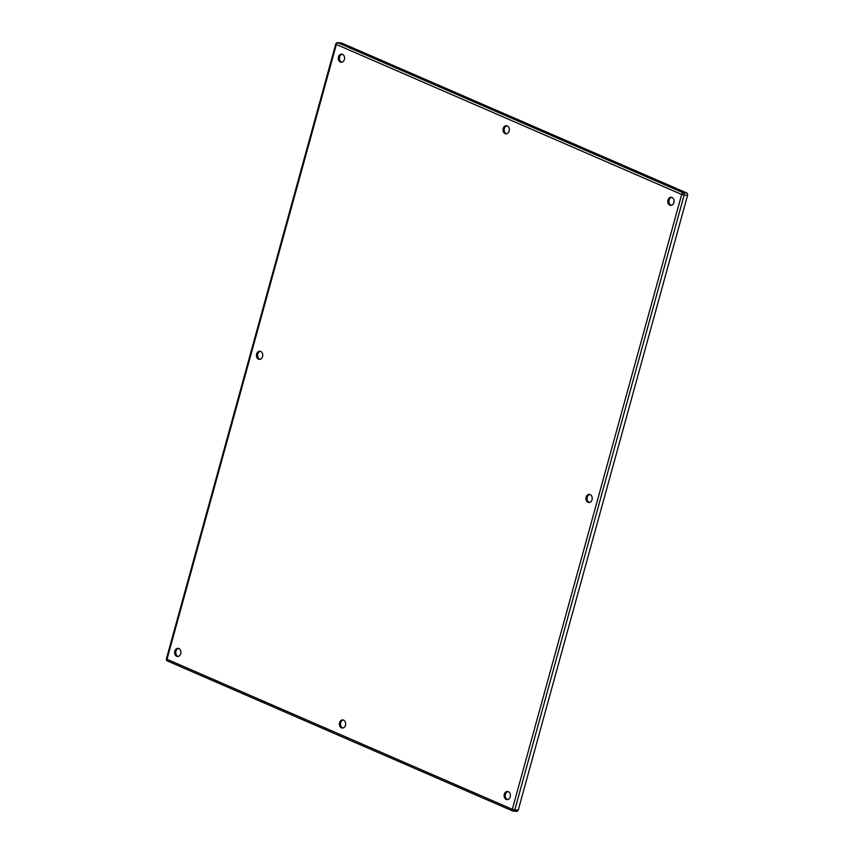 <?xml version="1.0" encoding="UTF-8"?>
<svg xmlns="http://www.w3.org/2000/svg" width="854" height="854" viewBox="0 0 854 854"><rect width="100%" height="100%" fill="white"/><g stroke="black" fill="none" stroke-linecap="round" stroke-linejoin="round"><path stroke-width="1.28" d="M343.255 720.007A4.078 3.149 -87.5 0 0 340.693 722.74A4.078 3.149 -87.5 0 0 342.902 728.003M345.475 725.27A4.078 3.149 92.5 0 1 342.326 728.046A4.078 3.149 92.5 0 1 339.358 723.84A4.078 3.149 92.5 0 1 342.689 719.911A4.078 3.149 92.5 0 1 345.475 725.27M506.924 125.794A4.078 3.149 -87.5 0 0 504.362 128.527A4.078 3.149 -87.5 0 0 506.582 133.8M509.144 131.057A4.078 3.149 92.5 0 1 506.006 133.843A4.078 3.149 92.5 0 1 503.038 129.627A4.078 3.149 92.5 0 1 506.358 125.698A4.078 3.149 92.5 0 1 509.144 131.057M671.682 197.359A4.078 3.149 -87.5 0 0 669.109 200.103A4.078 3.149 -87.5 0 0 671.329 205.366M673.891 202.622A4.078 3.149 92.5 0 1 670.753 205.408A4.078 3.149 92.5 0 1 667.785 201.202A4.078 3.149 92.5 0 1 671.105 197.263A4.078 3.149 92.5 0 1 673.891 202.622M589.847 494.466A4.078 3.149 -87.5 0 0 587.274 497.209A4.078 3.149 -87.5 0 0 589.495 502.472M592.057 499.729A4.078 3.149 92.5 0 1 588.918 502.515A4.078 3.149 92.5 0 1 585.951 498.309A4.078 3.149 92.5 0 1 589.271 494.37A4.078 3.149 92.5 0 1 592.057 499.729M508.002 791.573A4.078 3.149 -87.5 0 0 505.44 794.316A4.078 3.149 -87.5 0 0 507.66 799.579M510.222 796.835A4.078 3.149 92.5 0 1 507.084 799.622A4.078 3.149 92.5 0 1 504.116 795.416A4.078 3.149 92.5 0 1 507.436 791.477A4.078 3.149 92.5 0 1 510.222 796.835M178.507 648.432A4.078 3.149 -87.5 0 0 175.935 651.175A4.078 3.149 -87.5 0 0 178.155 656.438M180.717 653.694A4.078 3.149 92.5 0 1 177.579 656.48A4.078 3.149 92.5 0 1 174.611 652.275A4.078 3.149 92.5 0 1 177.931 648.335A4.078 3.149 92.5 0 1 180.717 653.694M260.342 351.325A4.078 3.149 -87.5 0 0 257.78 354.068A4.078 3.149 -87.5 0 0 259.99 359.331M262.562 356.588A4.078 3.149 92.5 0 1 259.413 359.374A4.078 3.149 92.5 0 1 256.446 355.168A4.078 3.149 92.5 0 1 259.765 351.229A4.078 3.149 92.5 0 1 262.562 356.588M342.176 54.218A4.078 3.149 -87.5 0 0 339.614 56.962A4.078 3.149 -87.5 0 0 341.824 62.225M344.397 59.492A4.078 3.149 92.5 0 1 341.248 62.267A4.078 3.149 92.5 0 1 338.28 58.061A4.078 3.149 92.5 0 1 341.611 54.133A4.078 3.149 92.5 0 1 344.397 59.492M166.413 658.85A1.815 1.815 0 0 0 167.437 660.985L512.752 811.001A1.815 1.815 0 0 0 513.393 811.151A1.815 1.398 -87.5 0 1 512.998 811.054A1.815 1.1 -66.5 0 1 512.752 811.001L512.752 811.001A1.815 1.1 -66.5 0 1 512.325 809.293L514.791 809.912L684.139 195.096L681.673 194.466A1.815 1.1 -66.5 0 1 682.004 193.709A1.815 1.1 -66.5 0 1 683.296 192.801L337.981 42.796A1.815 1.1 113.5 0 0 336.359 44.461L335.761 44.024L166.413 658.85L167.01 659.277A1.815 1.1 113.5 0 0 167.437 660.985L167.437 660.985A1.815 1.1 113.5 0 0 167.683 661.049M337.586 42.7L341.034 42.849A1.815 1.398 92.5 0 1 341.429 42.946L337.981 42.796A1.815 1.398 -87.5 0 0 337.586 42.7A1.815 1.815 0 0 0 335.761 44.024M687.587 195.246L684.139 195.096A1.815 1.398 -87.5 0 0 683.296 192.801L686.744 192.951A1.815 1.398 92.5 0 1 687.587 195.246L518.239 810.062A1.815 1.398 92.5 0 1 516.841 811.3L513.393 811.151A1.815 1.398 -87.5 0 0 514.791 809.912L518.239 810.062M341.429 42.946L686.744 192.951M512.325 809.293L167.01 659.277L336.359 44.461L681.673 194.466L512.325 809.293"/></g></svg>
